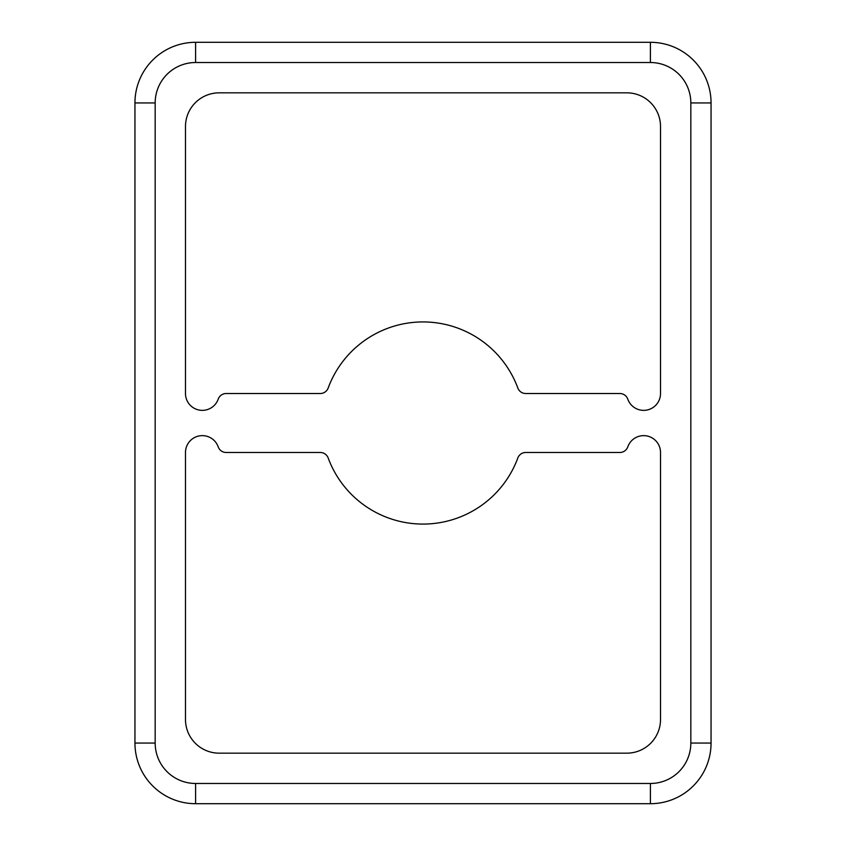 <?xml version="1.0" encoding="UTF-8"?>
<svg xmlns="http://www.w3.org/2000/svg" width="846" height="846" viewBox="0 0 846 846"><rect width="100%" height="100%" fill="white"/><g stroke="black" fill="none" stroke-linecap="round" stroke-linejoin="round"><path stroke-width="1.27" d="M134.948 655.46L134.948 628.515L134.948 655.46M202.331 410.363A16.846 16.846 0 0 0 218.215 399.132A8.418 8.418 0 0 1 226.146 393.517L320.274 393.517A8.418 8.418 0 0 0 328.174 388.018A101.076 101.076 0 0 1 517.826 388.018A8.418 8.418 0 0 0 525.726 393.517L619.854 393.517A8.418 8.418 0 0 1 627.785 399.132A16.846 16.846 0 0 0 660.515 393.517L660.515 126.53A33.692 33.692 0 0 0 626.823 92.838L219.177 92.838A33.692 33.692 0 0 0 185.486 126.53L185.486 393.517A16.846 16.846 0 0 0 202.331 410.363M423 524.076A101.076 101.076 0 0 1 328.174 457.982A8.418 8.418 0 0 0 320.274 452.483L226.146 452.483A8.418 8.418 0 0 1 218.215 446.868A16.846 16.846 0 0 0 185.486 452.483L185.486 719.47A33.692 33.692 0 0 0 219.177 753.162L626.823 753.162A33.692 33.692 0 0 0 660.515 719.47L660.515 452.483A16.846 16.846 0 0 0 627.785 446.868A8.418 8.418 0 0 1 619.854 452.483L525.726 452.483A8.418 8.418 0 0 0 517.826 457.982A101.076 101.076 0 0 1 423 524.076M650.405 783.481L650.405 803.7A60.648 60.648 0 0 0 711.052 743.052L711.052 102.948A60.648 60.648 0 0 0 650.405 42.3L195.595 42.3A60.648 60.648 0 0 0 134.948 102.948L134.948 743.052A60.648 60.648 0 0 0 195.595 803.7L650.405 803.7A60.648 60.648 0 0 0 711.052 743.052L690.833 743.052L690.833 102.948A40.428 40.428 0 0 0 650.405 62.519L195.595 62.519A40.428 40.428 0 0 0 155.167 102.948L155.167 743.052A40.428 40.428 0 0 0 195.595 783.481L650.405 783.481A40.428 40.428 0 0 0 690.833 743.052M195.595 783.481L195.595 803.7A60.648 60.648 0 0 1 134.948 743.052L155.167 743.052M155.167 102.948L134.948 102.948A60.648 60.648 0 0 1 195.595 42.3L195.595 62.519M650.405 62.519L650.405 42.3A60.648 60.648 0 0 1 711.052 102.948L690.833 102.948"/></g></svg>
